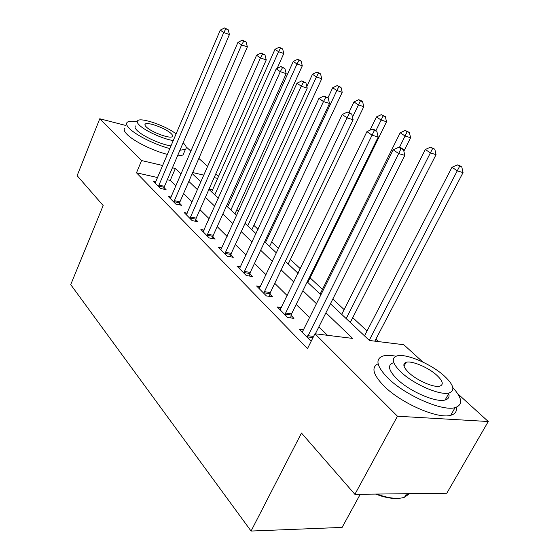 <?xml version="1.0" encoding="UTF-8"?>
<svg xmlns="http://www.w3.org/2000/svg" width="559" height="559" viewBox="0 0 559 559"><rect width="100%" height="100%" fill="white"/><g stroke="black" fill="none" stroke-linecap="round" stroke-linejoin="round"><path stroke-width="0.84" d="M360.255 494.261L342.115 527.41L251.068 531.05L70.727 284.629L103.17 205.544L77.135 175.673L99.768 118.767L125.915 125.495M186.105 146.821L190.968 151.237M198.843 158.4L207.731 166.484M215.809 173.821L218.576 176.337M378.429 341.591L375.865 339.201M367.053 330.977L352.708 317.603M344.134 309.602L332.808 299.037M322.459 289.38L310.049 277.809M300.351 268.76L290.359 259.439M278.606 248.476L271.646 241.984M258.069 229.316L253.849 225.375M238.644 211.197L236.897 209.562M229.511 202.672L228.435 201.673M330.439 303.768L369.422 340.48L403.808 344.728L422.849 362.043M457.793 393.809L488.273 421.514L397.47 416.224L314.934 333.758L352.638 338.412L325.911 312.795M397.47 416.224L354.888 494.324L446.781 493.248L488.273 421.514M212.553 189.899L209.038 189.11M157.694 177.566L136.494 172.801L307.485 348.62L314.934 333.758M327.49 335.309L318.875 326.819M309.735 317.812L296.165 304.445M287.277 295.69L274.742 283.336M266.098 274.818L254.499 263.394M246.079 255.1L235.339 244.521M227.143 236.443L217.178 226.626M209.192 218.758L199.947 209.646M192.149 201.967L183.569 193.512M175.959 186.014L170.25 180.389L167.309 179.732M155.912 181.766L153.208 181.172L160.37 188.432L166.086 189.669L164.115 187.691M171.18 197.096L168.315 196.488L175.833 204.112L181.626 205.314L179.565 203.238M187.223 213.196L184.191 212.581L192.093 220.595L197.963 221.755L195.79 219.568M204.105 230.126L200.884 229.504L209.206 237.945L215.152 239.056L212.86 236.757M221.895 247.951L218.464 247.337L227.24 256.232L233.264 257.287L230.846 254.862M240.663 266.755L237.009 266.133L246.274 275.531L252.368 276.523L249.824 273.959M260.501 286.599L256.595 285.991L266.398 295.928L272.561 296.843L269.864 294.139M281.498 307.59L277.32 307.003L287.696 317.519L293.929 318.357L291.078 315.486M303.768 329.824L299.268 329.258L310.28 340.417L311.524 340.564M354.888 494.324L301.476 433.036L251.068 531.05M136.494 172.801L141.595 160.559L99.768 118.767M181.137 174.024L175.358 168.483L172.417 167.791M162.802 165.534L141.595 160.559M316.646 303.907L302.887 290.722M293.88 282.092L281.177 269.913M272.415 261.514L260.662 250.25M252.137 242.075L241.257 231.65M232.949 223.691L222.866 214.02M214.775 206.264L205.419 197.292M197.523 189.732L188.837 181.402M192.219 173.618L200.981 181.864M208.933 189.354L218.366 198.235M226.521 205.922L236.688 215.494M245.059 223.376L256.029 233.704M264.624 241.802L276.474 252.961M285.314 261.277L298.129 273.344M307.212 281.897L321.083 294.963M217.654 178.405L214.146 177.58M203.916 175.177L192.687 172.549M170.25 180.389L175.358 168.483M158.784 185.071L164.493 186.322L229.428 34.525L223.726 32.534L158.407 186.44M225.892 28.9L228.17 29.704L224.501 27.95L225.892 28.9L223.726 32.534L220.26 30.137L155.129 183.121M164.493 186.322L163.836 189.18M229.428 34.525L228.17 29.704M224.501 27.95L220.26 30.137M277.131 68.408L283.79 53.524L278.564 51.694L274.986 49.311L211.651 191.919M214.782 194.86L278.564 51.694L280.548 48.186L282.637 48.919L279.109 47.235L280.548 48.186M274.986 49.311L279.109 47.235M282.637 48.919L283.79 53.524M174.163 200.618L179.949 201.834L247.364 46.886L241.593 44.895L173.779 202.03M243.787 41.149L246.093 41.953L242.32 40.143L243.787 41.149L241.593 44.895L237.945 42.372L170.334 198.536M179.949 201.834L179.257 204.825M247.364 46.886L246.093 41.953M242.32 40.143L237.945 42.372M190.333 216.962L196.188 218.136L266.252 59.904L260.417 57.926L189.934 218.401M262.632 54.048L264.966 54.852L261.088 52.993L262.632 54.048L260.417 57.926L256.574 55.264L186.315 214.733M196.188 218.136L195.468 221.266M266.252 59.904L264.966 54.852M261.088 52.993L256.574 55.264M207.34 234.158L213.272 235.29L286.18 73.634L280.283 71.671L206.928 235.639M282.519 67.66L284.88 68.457L280.891 66.542L282.519 67.66L280.283 71.671L276.223 68.862L203.12 231.775M213.272 235.29L212.518 238.567M286.18 73.634L284.88 68.457M280.891 66.542L276.223 68.862M234.962 213.866L302.3 65.815L297.018 63.999L293.258 61.483L227.59 206.921M230.867 210.009L297.018 63.999L299.023 60.379L301.126 61.113L299.617 60.113L297.507 59.38L299.023 60.379M293.258 61.483L297.507 59.38M301.126 61.113L302.3 65.815M251.843 229.763L321.746 78.735L316.422 76.925L312.46 74.284L306.835 86.533M247.735 225.899L316.422 76.925L318.441 73.187L320.566 73.921L318.972 72.873L316.848 72.139L318.441 73.187M312.46 74.284L316.848 72.139M320.566 73.921L321.746 78.735M269.571 246.456L342.213 92.326L336.839 90.537L332.675 87.756L327.937 97.881M265.455 242.578L336.839 90.537L338.873 86.68L341.018 87.4L337.203 85.576L338.873 86.68M332.675 87.756L337.203 85.576M341.018 87.4L342.213 92.326M225.27 252.284L231.272 253.353L307.233 88.14L301.273 86.191L224.844 253.793M303.53 82.04L305.913 82.83L301.811 80.859L303.53 82.04L301.273 86.191L296.983 83.221L220.826 249.726M231.272 253.353L230.476 256.798M307.233 88.14L305.913 82.83M301.811 80.859L296.983 83.221M288.199 264.002L363.783 106.65L358.368 104.882L353.973 101.948L348.921 112.548M352.491 117.159L360.415 100.893L362.574 101.612L360.814 100.445L358.647 99.726L360.415 100.893M353.973 101.948L358.647 99.726M362.574 101.612L363.783 106.65M137.2 121.701C132.064 120.863 128.738 121.065 127.207 122.316C125.824 123.623 126.627 125.747 129.618 128.689C136.333 135.432 155.842 145.054 169.992 148.589M124.86 128.088C123.462 129.429 124.252 131.589 127.221 134.551C133.894 141.357 153.369 150.972 167.511 154.431M171.131 145.913C161.39 144.711 143.027 136.438 137.283 130.652C135.075 128.5 134.481 126.942 135.502 125.992M176.19 133.992C166.456 126.02 140.875 117.083 137.682 120.674C136.669 121.603 137.276 123.134 139.498 125.272C145.27 131.009 163.668 139.303 173.402 140.568M146.43 127.075C151.573 132.245 170.174 139.072 172.291 136.613C173.017 135.984 172.584 134.929 170.991 133.461C165.667 128.29 147.401 121.596 145.235 124.07C144.564 124.678 144.963 125.677 146.43 127.075M177.434 156.066L182.989 155.018L183.799 153.117M179.907 150.28L185.441 149.302C187.013 147.967 186.245 145.78 183.128 142.755M396.045 356.23C390.357 355.133 385.878 355.105 382.601 356.132C374.963 359.248 376.759 366.578 387.988 378.129C404.989 395.22 442.379 411.627 455.061 407.644C463.152 404.863 462.405 398.19 452.825 387.618M378.122 363.783C371.064 367.2 372.972 374.565 383.844 385.878C400.705 403.095 438.004 419.432 450.757 415.281C455.201 414.058 457.045 411.396 456.284 407.28M448.542 393.075C449.834 396.68 448.688 398.993 445.125 399.992C436.069 402.92 409.328 391.272 396.925 378.946C388.652 370.533 387.331 365.195 392.956 362.924M404.332 363.406L405.366 363.657M444.489 376.151C431.227 363.86 405.338 352.925 396.638 356.02C391.048 358.214 392.418 363.483 400.747 371.84C413.241 384.082 440.045 395.772 449.052 392.963C455.34 390.601 453.817 384.997 444.489 376.151M408.783 372.629C416.93 380.525 434.098 387.974 439.856 386.129C443.825 384.627 442.861 381.056 436.97 375.41C428.508 367.494 411.717 360.366 406.079 362.33C402.403 363.755 403.305 367.193 408.783 372.629M376.829 494.065L382.097 495.854C391.628 498.642 399.112 499.096 404.555 497.21L409.516 493.681M408.266 493.695L404.856 496.685M399.916 498.216C394.885 498.963 388.687 498.244 381.329 496.071L375.557 494.079M449.059 395.325L448.227 394.437M244.185 271.408L250.264 272.415L329.51 103.492L323.486 101.563L243.738 272.96M325.771 97.259L328.175 98.042L323.94 96.008L325.771 97.259L323.486 101.563L318.944 98.419L239.497 268.655M250.264 272.415L249.426 276.041M329.51 103.492L328.175 98.042M323.94 96.008L318.944 98.419M307.806 282.463L386.542 121.771L381.084 120.024L376.445 116.929L369.995 130.191M375.9 130.652L383.146 115.895L385.326 116.6L381.28 114.665L383.146 115.895M376.445 116.929L381.28 114.665M385.326 116.6L386.542 121.771M264.169 291.616L270.325 292.553L353.12 119.759L347.041 117.858L263.715 293.209M349.34 113.393L351.772 114.162L349.829 112.841L347.405 112.066L349.34 113.393L347.041 117.858L342.22 114.518L259.229 288.661M270.325 292.553L269.438 296.382M353.12 119.759L351.772 114.162M347.405 112.066L342.22 114.518M403.864 151.196L410.592 137.745L405.107 136.026L400.188 132.756L320.132 294.062M399.419 147.429L407.176 131.749L409.37 132.448L405.205 130.45L407.176 131.749M400.188 132.756L405.205 130.45M409.37 132.448L410.592 137.745M285.328 313.005L291.553 313.865L378.184 137.032L372.049 135.159L284.852 314.64M374.369 130.52L376.822 131.281L374.761 129.87L372.308 129.115L374.369 130.52L372.049 135.159L366.928 131.617L280.101 309.826M291.553 313.865L290.61 317.91M378.184 137.032L376.822 131.281M372.308 129.115L366.928 131.617M350.269 322.445L436.055 154.654L430.535 152.977L425.329 149.505L341.71 314.389M346.168 318.588L432.61 148.54L434.818 149.218L430.521 147.157L432.61 148.54M425.329 149.505L430.521 147.157M434.818 149.218L436.055 154.654M315.374 333.814L404.842 155.402L398.665 153.571L307.261 337.363M400.992 148.743L403.465 149.491L401.271 147.988L398.805 147.248L400.992 148.743L398.665 153.571L393.201 149.798L302.223 332.249M404.842 155.402L403.465 149.491M398.805 147.248L393.201 149.798M374.837 341.151L463.048 172.584L457.5 170.949L451.979 167.267L364.517 335.861M369.24 340.305L459.589 166.344L461.804 167.008L459.582 165.548L457.367 164.877L459.589 166.344M451.979 167.267L457.367 164.877M461.804 167.008L463.048 172.584M158.483 186.07L164.185 187.321M173.849 201.645L179.635 202.854M190.004 218.01L195.867 219.184M207.005 235.234L212.937 236.359M235.129 213.44L234.326 213.265M252.018 229.33L251.208 229.162M269.752 246.009L268.928 245.855M224.921 253.381L230.93 254.45M288.388 263.541L287.557 263.394M243.822 272.533L249.901 273.54M308.002 281.995L307.226 281.862M263.799 292.769L269.948 293.706M284.936 314.193L291.162 315.038M350.479 321.956L349.627 321.844M307.757 335.686L313.613 336.392M307.352 336.902L313.019 337.58M144.921 124.832L145.235 124.07M185.441 149.302L182.989 155.018M406.526 493.716L404.555 497.21M404.024 366.159L406.079 362.33M445.125 399.992L449.052 392.963M455.061 407.644L450.757 415.281M381.329 496.071L382.097 495.854"/></g></svg>
